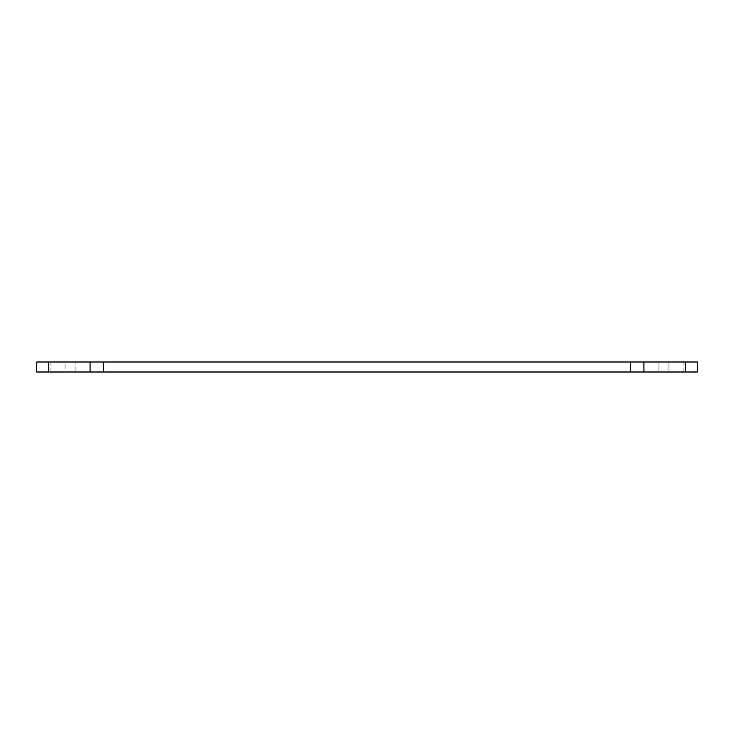 <?xml version="1.0" encoding="UTF-8"?>
<svg xmlns="http://www.w3.org/2000/svg" width="734" height="734" viewBox="0 0 734 734"><rect width="100%" height="100%" fill="white"/><g stroke="black" fill="none" stroke-linecap="round" stroke-linejoin="round"><path stroke-width="0.55" stroke-dasharray="3.67 2.75" d="M65.06 372L90.08 372L50.05 372L65.06 372L65.06 362L90.08 362L75.07 362L75.07 372L75.07 362L50.05 362L65.06 362L65.06 372M48.563 372L36.7 372L36.7 362L48.563 362L48.563 372L697.3 372L697.3 362L643.92 362L643.92 372L643.92 362L643.92 372L643.92 362L630.57 362L630.57 372M48.563 362L630.57 362M658.93 362L668.94 362C688.308 362 688.308 362 668.94 362C688.308 362 688.308 362 668.94 362L668.94 372L668.94 362L658.93 362C639.562 362 639.562 362 658.93 362C639.562 362 639.562 362 658.93 362L658.93 372L658.93 362M90.08 362L90.08 372L90.08 362M103.43 362L103.43 372M685.437 362L685.437 372M50.05 362L50.05 372M683.95 362L683.95 372"/><path stroke-width="1.1" d="M685.437 362L36.7 362L36.7 372L697.3 372L697.3 362L685.437 362L685.437 372M90.08 362L90.08 372M643.92 362L643.92 372M48.563 362L48.563 372M103.43 362L103.43 372M630.57 362L630.57 372"/></g></svg>
